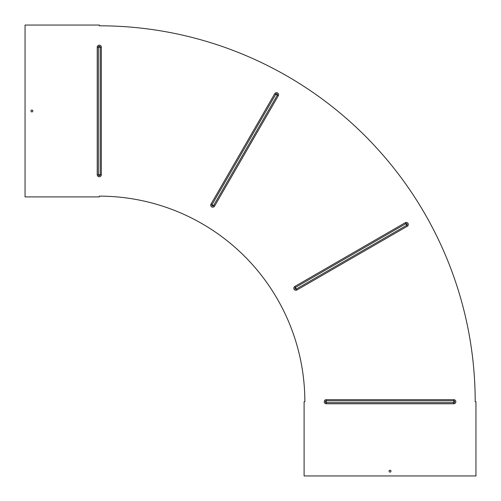 <?xml version="1.0" encoding="UTF-8"?>
<svg xmlns="http://www.w3.org/2000/svg" width="501" height="501" viewBox="0 0 501 501"><rect width="100%" height="100%" fill="white"/><g stroke="black" fill="none" stroke-linecap="round" stroke-linejoin="round"><path stroke-width="0.75" d="M390.022 470.22A0.939 0.939 0 0 0 389.083 471.159A0.939 0.939 0 0 0 390.022 472.105A0.939 0.939 0 0 0 390.968 471.159A0.939 0.939 0 0 0 390.022 470.22M31.889 110.032A0.939 0.939 0 0 0 30.949 110.978A0.939 0.939 0 0 0 31.889 111.917A0.939 0.939 0 0 0 32.834 110.978A0.939 0.939 0 0 0 31.889 110.032M99.279 196.148A205.579 205.579 0 0 1 304.852 401.721L304.101 401.721L304.101 475.95L475.95 475.95L475.95 401.721L475.198 401.721A375.919 375.919 0 0 0 99.279 25.802L99.279 25.05L25.05 25.05L25.05 196.899L99.279 196.899L99.279 196.392M326.264 403.768L326.264 402.635A0.908 0.908 0 0 1 325.356 401.721A0.908 0.908 0 0 1 326.264 400.813L453.787 400.813A0.908 0.908 0 0 1 454.695 401.721A0.908 0.908 0 0 1 453.787 402.635L453.787 403.768A2.048 2.048 0 0 0 455.835 401.721A2.048 2.048 0 0 0 453.787 399.673L326.264 399.673A2.048 2.048 0 0 0 324.216 401.721A2.048 2.048 0 0 0 326.264 403.768L453.787 403.768M296.88 290.004L296.31 289.014A0.908 0.908 0 0 1 295.064 288.682A0.908 0.908 0 0 1 295.402 287.442L405.835 223.684A0.908 0.908 0 0 1 407.075 224.016A0.908 0.908 0 0 1 406.743 225.256L407.313 226.245A2.048 2.048 0 0 0 408.065 223.446A2.048 2.048 0 0 0 405.265 222.695L294.832 286.453A2.048 2.048 0 0 0 294.081 289.252A2.048 2.048 0 0 0 296.88 290.004L407.313 226.245M214.547 206.168L213.558 205.598A0.908 0.908 0 0 1 212.318 205.936A0.908 0.908 0 0 1 211.986 204.69L275.744 94.257A0.908 0.908 0 0 1 276.984 93.925A0.908 0.908 0 0 1 277.316 95.165L278.305 95.735A2.048 2.048 0 0 0 277.554 92.936A2.048 2.048 0 0 0 274.755 93.687L210.996 204.12A2.048 2.048 0 0 0 211.748 206.919A2.048 2.048 0 0 0 214.547 206.168L278.305 95.735M101.327 174.736L100.187 174.736A0.908 0.908 0 0 1 99.279 175.644A0.908 0.908 0 0 1 98.365 174.736L98.365 47.213A0.908 0.908 0 0 1 99.279 46.305A0.908 0.908 0 0 1 100.187 47.213L101.327 47.213A2.048 2.048 0 0 0 99.279 45.165A2.048 2.048 0 0 0 97.232 47.213L97.232 174.736A2.048 2.048 0 0 0 99.279 176.784A2.048 2.048 0 0 0 101.327 174.736L101.327 47.213M326.264 399.673L326.264 402.635L453.787 402.635L453.787 399.673M294.832 286.453L296.31 289.014L406.743 225.256L405.265 222.695M210.996 204.12L213.558 205.598L277.316 95.165L274.755 93.687M97.232 174.736L100.187 174.736L100.187 47.213L97.232 47.213"/></g></svg>
